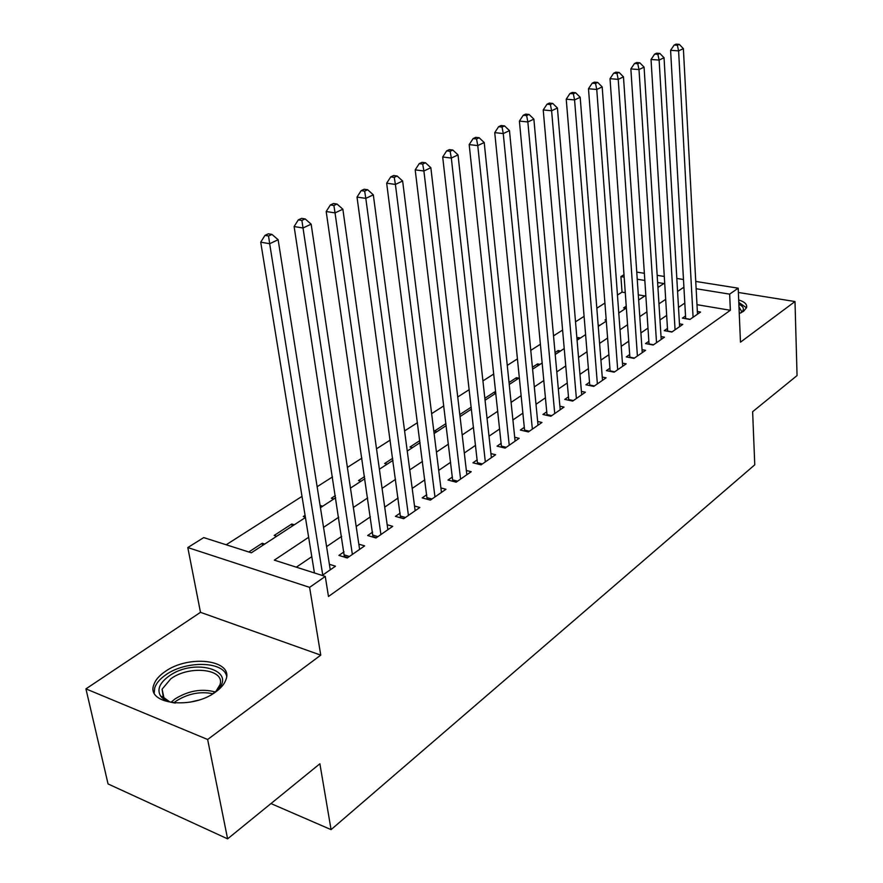 <?xml version="1.0" encoding="UTF-8"?>
<svg xmlns="http://www.w3.org/2000/svg" width="883" height="883" viewBox="0 0 883 883"><rect width="100%" height="100%" fill="white"/><g stroke="black" fill="none" stroke-linecap="round" stroke-linejoin="round"><path stroke-width="1.32" d="M739.27 313.597L743.563 311.28L746.577 307.648C747.338 304.436 744.711 301.854 738.685 299.911M164.79 671.797C158.995 675.837 155.331 680.164 153.808 684.789C145.827 704.38 192.516 709.965 215.871 691.797C221.258 687.857 224.646 683.718 226.048 679.38C233.465 659.678 188.311 654.413 164.79 671.797M625.285 292.67L622.04 292.13L620.915 276.6L623.994 274.679M695.749 281.445L738.188 288.178L740.473 342.185L794.998 301.533L797.062 375.573L752.636 411.71L754.766 464.822L331.07 829.634L319.889 763.773L227.604 838.85L108.057 783.938L85.938 688.872L207.637 739.49L320.75 655.142L309.602 587.361L187.803 547.559L203.719 537.592L251.346 552.802L305.43 517.504M320.75 655.142L200.485 612.327L85.938 688.872M200.485 612.327L187.803 547.559M622.04 292.13L617.46 295.054M604.932 303.046L596.82 308.222M584.116 316.335L575.517 321.82M562.626 330.043L553.52 335.86M540.429 344.215L530.771 350.374M517.482 358.851L507.261 365.385M493.763 373.995L482.924 380.915M469.215 389.657L457.736 396.986M443.807 405.882L431.632 413.641M417.482 422.681L404.58 430.915M390.198 440.087L376.522 448.818M361.887 458.156L347.394 467.405M332.516 476.908L317.129 486.721M301.997 496.378L226.18 544.767M794.998 301.533L738.365 292.472M227.604 838.85L207.637 739.49M685.539 315.971L682.416 318.123L689.954 319.436L700.572 312.052L697.349 311.5M667.471 328.443L664.259 330.661L671.864 332.03L682.78 324.425L679.457 323.84M648.862 341.302L645.55 343.586L653.21 345.01L664.469 337.174L661.025 336.555M629.689 354.536L626.279 356.898L633.994 358.388L645.594 350.319L642.029 349.646M609.932 368.189L606.411 370.628L614.182 372.185L626.146 363.851L622.449 363.134M589.546 382.273L585.915 384.778L593.751 386.412L606.091 377.814L602.25 377.041M568.509 396.798L564.767 399.392L572.659 401.092L585.385 392.229L581.411 391.39M546.798 411.798L542.924 414.469L550.871 416.246L564.027 407.096L559.899 406.191M524.37 427.295L520.363 430.054L528.376 431.919L541.963 422.46L537.67 421.478M501.191 443.299L497.052 446.158L505.109 448.1L519.16 438.321L514.69 437.273M477.217 459.855L472.946 462.813L481.058 464.855L495.595 454.734L490.937 453.597M452.427 476.986L448.001 480.043L456.169 482.184L471.202 471.71L466.345 470.473M426.754 494.723L422.173 497.891L430.385 500.12L445.959 489.281L440.893 487.935M400.165 513.089L395.407 516.367L403.686 518.718L419.822 507.482L414.524 506.014M372.604 532.129L367.67 535.528L375.992 537.99L392.725 526.334L387.184 524.745M344.017 551.875L338.895 555.407L347.262 557.979L364.635 545.893L358.829 544.16M262.615 545.451L262.229 543.244L248.796 551.996M292.107 526.191L291.743 524.016L274.16 535.473L276.699 536.246M320.562 507.626L320.11 505.551M305.076 515.341L303.266 516.522L305.375 517.14M335.385 495.606L331.346 498.233L333.862 498.95M364.558 476.599L358.454 480.573L360.959 481.257M392.681 458.288L384.657 463.509L387.14 464.16M419.789 440.628L409.988 447.019L412.46 447.637M445.948 423.597L434.491 431.059L436.953 431.655M471.213 407.151L459.8 414.58M494.811 393.884L494.601 391.92L484.833 398.277M516.632 379.646L516.434 377.692L509.027 382.516M537.791 365.838L537.604 363.906L532.416 367.284M558.31 352.438L558.144 350.529L555.032 352.56M578.233 339.436L578.078 337.549L576.919 338.31M606.18 319.249L605.01 320.01L606.246 320.231M644.855 295.948L638.299 294.856M264.768 544.038L262.229 543.244M294.282 524.778L291.743 524.016M322.748 506.202L320.231 505.473M460.65 416.191L459.966 416.025M495.705 392.162L494.601 391.92M518.84 378.2L516.434 377.692M539.999 364.392L537.604 363.906M560.517 351.004L558.144 350.529M580.44 338.001L578.078 337.549M599.778 325.374L598.155 325.076M625.915 308.31L623.597 307.902L626.246 306.18M308.642 537.272L274.315 560.142L325.275 576.422L328.476 596.489L730.362 310.275L696.985 304.679M684.811 303.09L678.497 307.372M666.676 315.419L659.976 319.966M647.99 328.112L640.892 332.946M628.74 341.202L621.213 346.324M608.895 354.701L600.915 360.121M588.42 368.619L579.965 374.359M567.294 382.979L558.343 389.061M545.484 397.814L535.992 404.259M522.946 413.134L512.902 419.955M499.657 428.961L489.016 436.191M475.562 445.341L464.303 453.001M450.639 462.284L438.708 470.396M424.833 479.822L412.195 488.42M398.101 498.001L384.712 507.107M370.385 516.842L356.191 526.489M341.633 536.389L326.589 546.621M311.787 556.676L296.346 567.184M322.196 575.44L335.474 566.191L329.381 564.281M314.337 572.372L313.785 572.758M270.971 803.574L331.07 829.634M738.188 288.178L729.645 294.138L696.135 288.73M730.362 310.275L729.645 294.138M325.275 576.422L309.602 587.361M636.753 272.096L644.369 273.311M657.173 275.33L664.292 276.467M676.831 278.454L683.486 279.503M657.934 287.416L663.884 283.531L657.625 282.527M644.844 280.463L637.239 279.238M624.171 277.13L620.915 276.6M320.452 507.703L335.706 497.736M350.474 488.1L364.867 478.707M379.381 469.226L392.968 460.363M407.251 451.047L420.054 442.681M434.116 433.509L446.202 425.617M460.032 416.588L471.434 409.138M485.054 400.253L495.827 393.222M509.237 384.469L519.392 377.836M532.604 369.215L542.195 362.957M555.208 354.469L564.259 348.553M577.074 340.187L585.617 334.613M598.255 326.368L606.312 321.103M618.773 312.979L626.378 308.012M638.652 299.999L645.826 295.319M683.917 287.196L677.581 291.423M665.694 299.348L658.961 303.829M646.919 311.854L639.789 316.611M627.57 324.745L619.998 329.789M607.614 338.046L599.601 343.388M587.029 351.765L578.542 357.416M565.793 365.915L556.787 371.92M543.851 380.54L534.314 386.886M521.191 395.639L511.08 402.372M497.758 411.257L487.052 418.387M473.52 427.405L462.184 434.955M448.443 444.116L436.434 452.118M422.471 461.423L409.745 469.899M395.551 479.359L382.074 488.343M367.648 497.946L353.355 507.471M338.697 517.239L323.553 527.339M322.748 575.054L269.668 243.719L278.134 239.723L330.253 569.822M314.436 572.957L260.717 242.174L269.668 243.719L268.553 235.982L271.953 234.403L268.366 233.807L264.966 235.386L268.553 235.982M264.966 235.386L260.717 242.174M278.134 239.723L271.953 234.403M175.375 703.067C168.3 702.084 163.388 699.755 160.629 696.069C156.832 689.656 159.547 683.045 168.796 676.235C195.176 656.643 240.761 671.488 214.999 692.018L211.534 694.579M216.125 691.025L219.889 684.877C225.86 669.049 189.602 664.778 170.805 678.806L162.097 689.204L163.289 697.195L169.757 701.886M226.622 676.091C223.542 661.025 185.43 660.451 165.607 674.976C159.856 678.994 156.225 683.299 154.713 687.901L154.227 692.934M190 702.173L197.969 700.296M746.51 307.825L738.795 302.383M738.872 304.216C743.872 306.644 744.7 309.447 741.334 312.637M740.992 312.814L741.676 311.522L738.983 306.831M352.372 554.436L303.024 227.991L311.147 224.161L359.602 549.392M344.425 557.107L294.116 226.545L303.024 227.991L301.887 220.43L305.143 218.918L301.589 218.355L298.322 219.867L301.887 220.43M298.322 219.867L294.116 226.545M311.147 224.161L305.143 218.918M380.915 534.568L335.043 212.891L342.858 209.205L387.88 529.712M373.001 537.107L326.191 211.534L335.043 212.891L333.895 205.507L337.03 204.039L333.487 203.509L330.352 204.966L333.895 205.507M330.352 204.966L326.191 211.534M342.858 209.205L337.03 204.039M408.421 515.407L365.816 198.377L373.321 194.834L415.153 510.727M400.54 517.824L357.019 197.097L365.816 198.377L364.657 191.147L367.67 189.746L364.138 189.249L361.136 190.651L364.657 191.147M361.136 190.651L357.019 197.097M373.321 194.834L367.67 189.746M434.966 496.941L395.407 184.426L402.637 181.015L441.456 492.416M427.118 499.237L386.666 183.222L395.407 184.426L394.237 177.351L397.129 176.004L393.63 175.529L390.739 176.887L394.237 177.351M390.739 176.887L386.666 183.222M402.637 181.015L397.129 176.004M460.584 479.105L423.895 170.993L430.849 167.715L466.853 474.745M452.78 481.29L415.198 169.867L423.895 170.993L422.703 164.072L425.496 162.77L422.019 162.329L419.226 163.631L422.703 164.072M419.226 163.631L415.198 169.867M430.849 167.715L425.496 162.77M485.33 461.875L451.323 158.057L458.023 154.9L491.378 457.659M477.56 463.972L442.692 156.997L451.323 158.057L450.12 151.28L452.813 150.022L449.359 149.613L446.666 150.861L450.12 151.28M446.666 150.861L442.692 156.997M458.023 154.9L452.813 150.022M509.237 445.231L477.758 145.585L484.215 142.538L515.098 441.158M501.511 447.239L469.182 144.602L477.758 145.585L476.555 138.951L479.138 137.737L475.716 137.351L473.122 138.565L476.555 138.951M473.122 138.565L469.182 144.602M484.215 142.538L479.138 137.737M532.361 429.138L503.255 133.565L509.48 130.629L538.023 425.198M524.668 431.059L494.734 132.638L503.255 133.565L502.041 127.053L504.535 125.894L501.136 125.529L498.63 126.688L502.041 127.053M498.63 126.688L494.734 132.638M509.48 130.629L504.535 125.894M554.734 413.564L527.857 121.964L533.873 119.128L560.219 409.745M547.074 415.407L519.403 121.092L527.857 121.964L526.632 115.585L529.049 114.459L525.672 114.117L523.255 115.243L526.632 115.585M523.255 115.243L519.403 121.092M533.873 119.128L529.049 114.459M576.389 398.487L551.61 110.761L557.427 108.024L581.698 394.789M568.773 400.253L543.222 109.945L551.61 110.761L550.385 104.503L552.714 103.41L549.369 103.09L547.03 104.183L550.385 104.503M547.03 104.183L543.222 109.945M557.427 108.024L552.714 103.41M597.372 383.884L574.568 99.934L580.186 97.285L602.515 380.308M589.789 385.584L566.235 99.172L574.568 99.934L573.343 93.797L575.595 92.737L572.261 92.439L570.01 93.499L573.343 93.797M570.01 93.499L566.235 99.172M580.186 97.285L575.595 92.737M617.692 369.734L596.753 89.47L602.184 86.909L622.681 366.268M610.153 371.379L588.486 88.753L596.753 89.47L595.528 83.444L597.703 82.428L594.402 82.141L592.217 83.157L595.528 83.444M592.217 83.157L588.486 88.753M602.184 86.909L597.703 82.428M637.405 356.015L618.221 79.349L623.475 76.876L642.239 352.659M629.899 357.593L610.021 78.675L618.221 79.349L616.985 73.421L619.093 72.439L615.815 72.185L613.707 73.168L616.985 73.421M613.707 73.168L610.021 78.675M623.475 76.876L619.093 72.439M656.522 342.714L638.994 69.558L644.082 67.152L661.201 339.447M649.049 344.238L630.859 68.918L638.994 69.558L637.769 63.731L639.8 62.781L636.555 62.538L634.513 63.488L637.769 63.731M634.513 63.488L630.859 68.918M644.082 67.152L639.8 62.781M675.065 329.8L659.115 60.066L664.038 57.748L679.612 326.633M667.636 331.28L651.036 59.481L659.115 60.066L657.879 54.349L659.855 53.433L656.632 53.201L654.656 54.117L657.879 54.349M654.656 54.117L651.036 59.481M664.038 57.748L659.855 53.433M693.078 317.262L678.597 50.883L683.376 48.62L697.493 314.193M685.683 318.697L670.594 50.32L678.597 50.883L677.371 45.254L679.292 44.36L676.08 44.15L674.17 45.044L677.371 45.254M674.17 45.044L670.594 50.32M683.376 48.62L679.292 44.36M171.048 702.25L175 698.961C188.355 690.705 201.732 688.354 215.11 691.93M212.814 693.696C200.132 691.179 187.88 693.652 176.048 701.124L173.841 702.835M347.847 557.581L344.491 556.544M349.425 556.478L344.48 554.966M376.379 537.714L373.045 536.732M377.957 536.621L373.045 535.175M403.884 518.575L400.573 517.637M405.463 517.471L400.573 516.091M430.418 500.098L427.129 499.204M431.997 499.005L427.14 497.692M457.604 481.18L452.78 479.922M482.35 463.95L477.548 462.758M506.257 447.306L501.5 446.158M529.381 431.213L524.657 430.12M551.754 415.639L547.063 414.591M573.42 400.562L568.751 399.558M594.402 385.959L589.767 384.999M614.734 371.798L610.131 370.882M634.447 358.079L629.877 357.196M653.563 344.767L649.038 343.929M672.129 331.853L667.625 331.037M690.142 319.304L685.683 318.531M163.289 697.195L160.629 696.069M163.962 698.045L162.097 689.204"/></g></svg>
